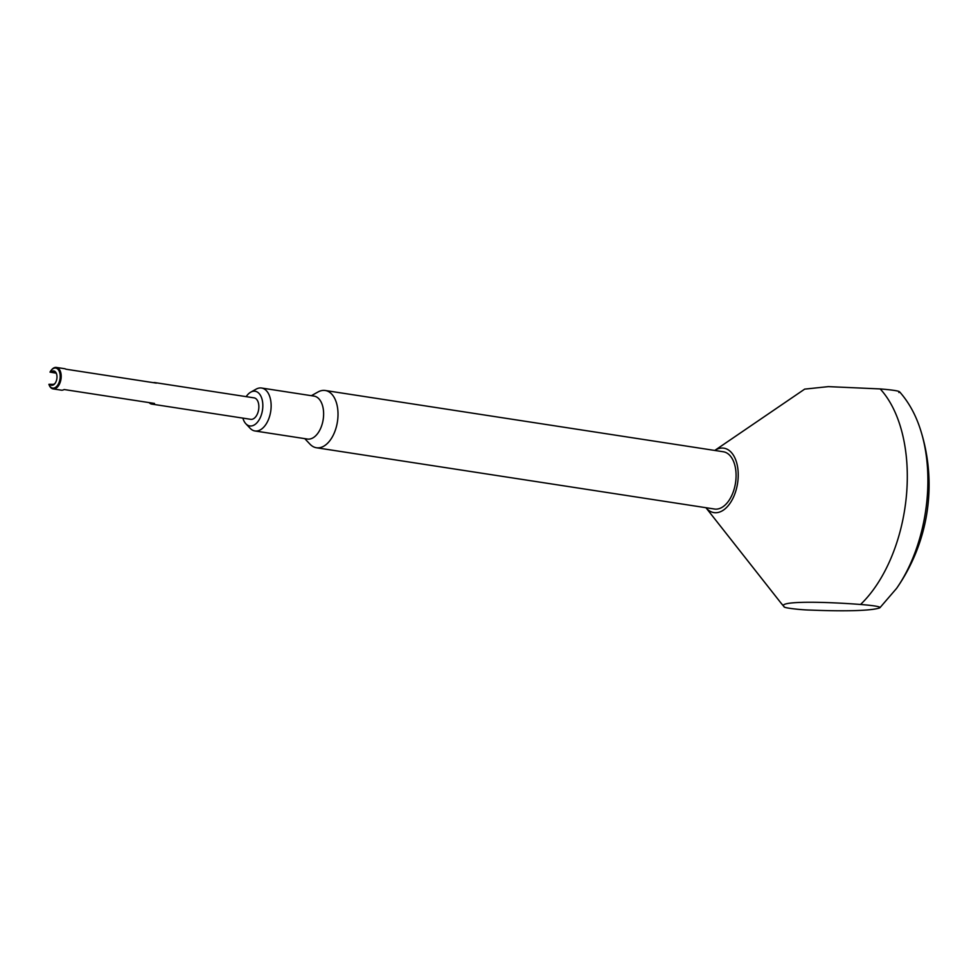 <?xml version="1.0" encoding="UTF-8"?>
<svg xmlns="http://www.w3.org/2000/svg" width="978" height="978" viewBox="0 0 978 978"><rect width="100%" height="100%" fill="white"/><g stroke="black" fill="none" stroke-linecap="round" stroke-linejoin="round"><path stroke-width="1.47" d="M56.577 373.987A6.161 3.57 -81.2 0 0 54.499 372.178A6.161 3.57 -81.2 0 0 54.12 372.153L51.015 372.08A7.237 4.205 98.8 0 1 53.35 370.943A7.237 4.205 98.8 0 1 56.418 373.547A7.237 4.205 98.8 0 1 54.878 383.608A7.237 4.205 98.8 0 1 52.042 385.308A7.237 4.205 98.8 0 1 49.902 384.293L48.9 384.33A10.135 5.88 -81.2 0 0 48.961 384.476A10.135 5.88 -81.2 0 0 53.264 388.144A10.135 5.88 -81.2 0 0 60.123 377.899A10.135 5.88 -81.2 0 0 55.098 368.021A10.135 5.88 -81.2 0 0 51.125 370.405A10.135 5.88 -81.2 0 0 50.012 372.117L56.052 373.144M49.902 384.293L53.008 384.366A6.161 3.57 -81.2 0 0 55.147 383.229M51.308 370.185A10.868 6.296 98.8 0 1 51.492 369.941A10.868 6.296 98.8 0 1 55.746 367.386A10.868 6.296 98.8 0 1 56.418 367.435A10.868 6.296 98.8 0 1 61.064 378.559A10.868 6.296 98.8 0 1 53.778 388.951A10.868 6.296 98.8 0 1 53.105 388.902A10.868 6.296 98.8 0 1 49.169 385.026A10.868 6.296 98.8 0 1 49.059 384.745M53.105 388.902L61.272 390.161A10.868 6.296 -81.2 0 0 61.944 390.198A10.868 6.296 -81.2 0 0 64.12 389.525L154.5 403.437A10.868 6.296 98.8 0 1 152.323 404.11A10.868 6.296 98.8 0 1 151.651 404.073L250.771 419.33A10.868 6.296 -81.2 0 0 251.444 419.366A10.868 6.296 -81.2 0 0 258.73 408.975A10.868 6.296 -81.2 0 0 254.084 397.863L154.952 382.606A10.868 6.296 98.8 0 1 156.346 383.119L65.966 369.207A10.868 6.296 -81.2 0 0 64.572 368.694L56.418 367.435M153.473 382.667A10.868 6.296 98.8 0 1 154.279 382.557A10.868 6.296 98.8 0 1 154.952 382.606M151.651 404.073A10.868 6.296 98.8 0 1 149.121 402.606M242.874 418.119A17.543 10.171 -81.2 0 0 245.857 423.767A17.543 10.171 -81.2 0 0 256.163 423.547A17.543 10.171 -81.2 0 0 262.715 408.291A17.543 10.171 -81.2 0 0 250.735 392.154A17.543 10.171 -81.2 0 0 246.187 396.64M250.735 392.154L256.15 389.134A21.724 12.604 98.8 0 1 261.566 388.021A21.724 12.604 98.8 0 1 270.992 409.11A21.724 12.604 98.8 0 1 254.952 430.968A21.724 12.604 98.8 0 1 250.123 428.278L245.857 423.767M261.566 388.021L314.048 396.102A21.724 12.604 98.8 0 1 323.474 417.19A21.724 12.604 98.8 0 1 307.434 439.049L254.952 430.968M311.371 395.687L318.033 391.97A28.961 16.797 98.8 0 1 325.246 390.491A28.961 16.797 98.8 0 1 337.813 418.621A28.961 16.797 98.8 0 1 316.432 447.753A28.961 16.797 98.8 0 1 310.002 444.171L304.757 438.633M920.848 430.87A123.436 71.59 98.8 0 1 927.046 499.147A123.436 71.59 98.8 0 1 896.606 588.365A181.04 181.04 0 0 0 920.848 430.87C916.093 415.454 908.99 402.435 899.552 391.787M780.652 602.619L784.16 606.739C782.975 607.888 800.811 609.917 810.517 610.089A144.83 12.555 -174.8 0 0 854.87 610.614A144.83 12.555 -174.8 0 0 879.246 608.047C882.022 606.922 875.799 605.724 860.567 604.465C811.532 600.798 777.363 601.812 784.16 606.739A126.688 73.472 98.8 0 1 780.652 602.619L705.933 507.704A32.592 18.9 98.8 0 0 725.37 508.597A32.592 18.9 98.8 0 0 737.999 479.831A32.592 18.9 98.8 0 0 714.747 450.455L804.686 389.122L828.366 386.628L880.188 388.926C895.383 390.173 901.606 391.371 898.868 392.508M316.432 447.753L714.49 509.025A28.961 16.797 -81.2 0 0 735.884 479.892A28.961 16.797 -81.2 0 0 723.304 451.763L325.246 390.491M879.246 608.047L879.931 607.729M51.015 372.08L50.012 372.117M880.188 388.926A126.688 73.472 98.8 0 1 906.423 495.626A126.688 73.472 98.8 0 1 860.567 604.465M54.878 372.263L54.12 372.153M879.919 607.729L896.606 588.365"/></g></svg>
